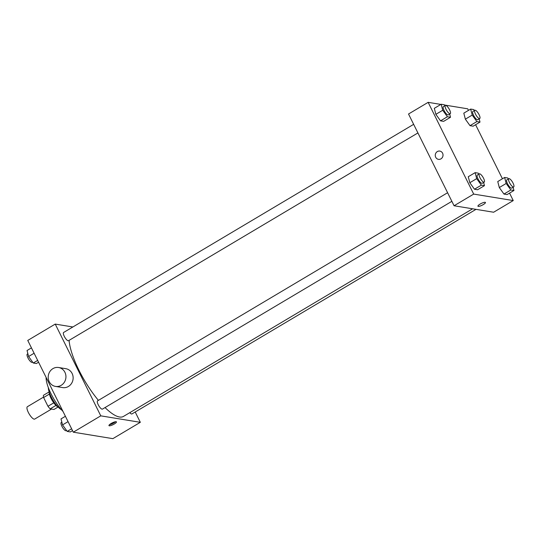 <?xml version="1.0" encoding="UTF-8"?>
<svg xmlns="http://www.w3.org/2000/svg" width="541" height="541" viewBox="0 0 541 541"><rect width="100%" height="100%" fill="white"/><g stroke="black" fill="none" stroke-linecap="round" stroke-linejoin="round"><path stroke-width="0.81" d="M43.53 397.114L27.375 406.717A7.182 2.157 59.3 0 0 28.348 412.445A7.182 2.157 59.3 0 0 34.719 419.065L51.523 409.07M58.097 407.015L53.972 409.469L50.185 408.854A9.271 2.786 59.3 0 1 47.966 406.298L43.611 397.52A9.271 2.786 59.3 0 1 43.456 395.295L49.123 391.927M55.966 405.412L50.185 408.854M49.387 394.085L43.611 397.52M53.775 402.842L47.966 406.298M58.137 407.035A9.576 2.881 -120.7 0 1 52.125 400.354A9.576 2.881 -120.7 0 1 49.13 391.88M61.485 409.753A14.364 4.314 -120.7 0 1 52.856 399.921A14.364 4.314 -120.7 0 1 48.338 387.647M62.986 411.417A25.136 7.554 -120.7 0 1 46.1 377.402M135.209 411.999L140.329 422.318L112.853 438.656L73.299 432.185L27.753 340.431L55.229 324.093L72.859 326.98M140.329 422.318L100.775 415.846L73.299 432.185M111.128 423.495A4.193 0.981 -26.4 0 1 116.457 421.885A4.193 0.981 -26.4 0 1 113.137 424.624A4.193 0.981 -26.4 0 1 108.951 425.611A4.193 0.981 -26.4 0 1 111.128 423.495M69.086 340.37A50.279 15.107 59.3 0 0 78.898 370.118A50.279 15.107 59.3 0 0 98.421 400.367M105.035 407.576A50.279 15.107 59.3 0 0 123.476 416.421L472.631 208.799M100.775 415.846L55.229 324.093M129.786 412.668A4.788 1.44 59.3 0 0 131.95 413.933L475.992 209.353M447.596 192.731L97.563 400.874A4.788 1.44 59.3 0 0 98.212 404.695A4.788 1.44 59.3 0 0 102.459 409.104L451.863 201.333M417.916 132.937L68.511 340.708A4.788 1.44 -120.7 0 1 64.825 337.334A4.788 1.44 -120.7 0 1 63.615 332.478L413.642 124.335M58.617 367.508L65.813 368.692A9.576 8.859 99.3 0 1 72.115 373.473A9.576 8.859 99.3 0 1 71.432 383.576A9.576 8.859 99.3 0 1 62.715 387.593L55.52 386.416A9.576 8.859 99.3 0 1 48.332 375.528A9.576 8.859 99.3 0 1 58.617 367.508A9.576 8.859 99.3 0 1 64.92 372.296A9.576 8.859 99.3 0 1 64.244 382.399A9.576 8.859 99.3 0 1 55.52 386.416M115.443 421.737A4.193 0.981 -26.4 0 1 109.438 424.719M509.548 193.11L513.247 200.569L493.622 212.234L454.068 205.763L408.523 114.009L428.147 102.344L440.881 104.427M513.247 200.569L473.693 194.091L454.068 205.763M480.124 204.072A4.193 0.981 -26.4 0 1 485.446 202.469A4.193 0.981 -26.4 0 1 482.132 205.208A4.193 0.981 -26.4 0 1 477.94 206.195A4.193 0.981 -26.4 0 1 480.124 204.072M473.132 126.181L470.014 125.668L465.355 119.162L463.806 113.157L465.355 119.162L470.014 125.668L473.132 126.181L479.995 122.097L476.885 121.583L472.219 115.077L470.67 109.072L473.788 109.586L474.464 110.533M477.595 189.749L474.477 189.235L469.818 182.73L468.269 176.724L469.818 182.73L474.477 189.235L477.595 189.749L484.459 185.664L481.348 185.15L476.682 178.645L475.14 172.64L478.251 173.154L478.927 174.101M444.486 105.015L467.701 108.815L468.479 110.378M475.593 124.714L502.433 178.773M473.693 194.091L428.147 102.344M507.079 194.577L503.969 194.063L499.302 187.551L497.754 181.553L499.302 187.551L503.969 194.063L507.079 194.577L513.95 190.493L510.832 189.979L506.173 183.467L504.625 177.468L507.742 177.975L508.418 178.929M443.64 121.353L440.53 120.846L435.863 114.334L434.315 108.328L435.863 114.334L440.53 120.846L443.64 121.353L450.511 117.269L447.393 116.755L442.734 110.249L441.185 104.244L444.296 104.758L444.979 105.705M442.579 153.177A4.193 3.875 99.3 0 1 438.467 159.352A4.193 3.875 99.3 0 1 435.322 154.591A4.193 3.875 99.3 0 1 442.579 153.177M438.467 159.352A4.193 3.875 99.3 0 1 435.322 154.591A4.193 3.875 99.3 0 1 439.819 151.081M485.446 202.469A4.193 0.981 -26.4 0 1 482.126 205.208A4.193 0.981 -26.4 0 1 477.94 206.195M449.679 114.05L450.511 117.269M445.365 105.475L443.404 106.645A4.788 1.44 59.3 0 0 444.053 110.465A4.788 1.44 59.3 0 0 448.293 114.875L450.261 113.705A4.788 1.44 59.3 0 0 449.05 108.856A4.788 1.44 59.3 0 0 445.365 105.475A4.788 1.44 59.3 0 0 446.014 109.296A4.788 1.44 59.3 0 0 450.261 113.705M447.393 116.755L440.53 120.846M442.734 110.249L435.863 114.334M441.185 104.244L434.315 108.328M479.17 118.878L479.995 122.097M474.849 110.303L472.888 111.466A4.788 1.44 59.3 0 0 473.537 115.287A4.788 1.44 59.3 0 0 477.784 119.696L479.745 118.533A4.788 1.44 59.3 0 0 478.535 113.684A4.788 1.44 59.3 0 0 474.849 110.303A4.788 1.44 59.3 0 0 475.498 114.124A4.788 1.44 59.3 0 0 479.745 118.533M476.885 121.583L470.014 125.668M472.219 115.077L465.355 119.162M470.67 109.072L463.806 113.157M483.634 182.445L484.459 185.664M479.312 173.871L477.351 175.034A4.788 1.44 59.3 0 0 478.001 178.861A4.788 1.44 59.3 0 0 482.247 183.271L484.209 182.101A4.788 1.44 59.3 0 0 482.998 177.252A4.788 1.44 59.3 0 0 479.312 173.871A4.788 1.44 59.3 0 0 479.962 177.691A4.788 1.44 59.3 0 0 484.209 182.101M481.348 185.15L474.477 189.235M476.682 178.645L469.818 182.73M475.14 172.64L468.269 176.724M513.118 187.274L513.95 190.493M508.804 178.699L506.843 179.862A4.788 1.44 59.3 0 0 507.492 183.683A4.788 1.44 59.3 0 0 511.732 188.092L513.7 186.929A4.788 1.44 59.3 0 0 512.489 182.074A4.788 1.44 59.3 0 0 508.804 178.699A4.788 1.44 59.3 0 0 509.453 182.52A4.788 1.44 59.3 0 0 513.7 186.929M510.832 189.979L503.969 194.063M506.173 183.467L499.302 187.551M504.625 177.468L497.754 181.553M38.567 362.227L36.375 363.532L33.258 363.025L28.599 356.512L27.05 350.507L31.452 347.89M37.66 360.401L33.258 363.025M34.103 353.239L28.599 356.512M27.882 353.726L27.3 354.071A4.788 1.44 59.3 0 0 27.949 357.892A4.788 1.44 59.3 0 0 32.196 362.301L32.582 362.071M72.521 430.622L70.33 431.928L67.212 431.414L62.553 424.908L61.005 418.903L65.407 416.286M71.615 428.797L67.212 431.414M68.058 421.628L62.553 424.908M61.83 422.122L61.255 422.467A4.788 1.44 59.3 0 0 61.904 426.288A4.788 1.44 59.3 0 0 66.151 430.697L66.536 430.467M100.119 436.573L96.514 435.985"/></g></svg>
